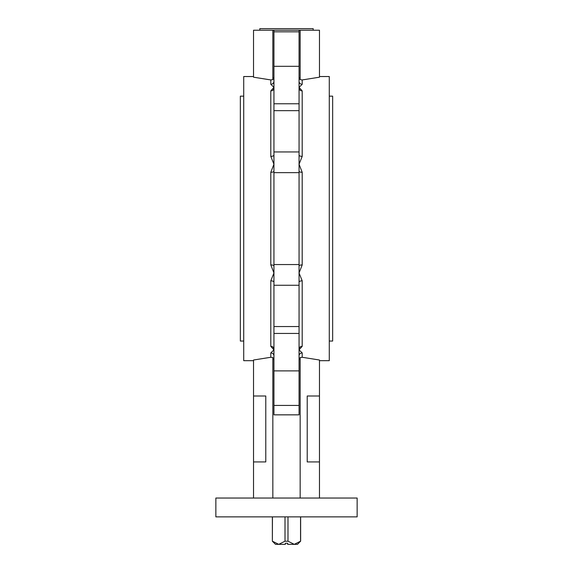 <?xml version="1.0" encoding="UTF-8"?>
<svg xmlns="http://www.w3.org/2000/svg" width="573" height="573" viewBox="0 0 573 573"><rect width="100%" height="100%" fill="white"/><g stroke="black" fill="none" stroke-linecap="round" stroke-linejoin="round"><path stroke-width="0.86" d="M299.056 326.553L299.056 370.889L273.944 370.889L273.944 326.553L299.056 326.553L299.056 265.944A3.137 1.024 180 0 1 302.2 264.919L299.056 272.97L302.2 280.827L302.2 346.328L299.056 349.859L302.2 352.918L302.2 357.273L300.159 357.573L300.159 498.037M273.944 360.023L272.841 357.573L270.8 357.273L270.8 352.918L273.944 349.859L270.8 346.328L270.8 280.827L273.944 272.97L270.8 264.919A3.137 1.024 180 0 1 273.944 265.944L273.944 264.561L299.056 264.561L299.056 265.944M357.144 498.037L215.856 498.037L215.856 516.875L357.144 516.875L357.144 498.037M319.469 76.531L329.282 76.531L329.282 360.675L319.469 360.675M319.469 396L319.469 461.931L307.221 461.931L307.221 396L319.469 396L319.469 360.016L302.2 357.273M253.531 76.531L243.718 76.531L243.718 360.675L253.531 360.675M270.8 357.273L253.531 360.016L253.531 498.037M272.841 357.573L272.841 498.037M253.531 396L265.779 396L265.779 461.931L253.531 461.931M299.056 171.263A3.137 1.024 180 0 0 302.2 172.287L299.056 164.236L299.056 155.004A3.137 1.375 180 0 0 302.2 156.379L299.056 164.236L299.056 172.645L273.944 172.645L273.944 164.236L270.8 156.379A3.137 1.375 180 0 0 273.944 155.004L273.944 151.945L299.056 151.945L299.056 110.653L273.944 110.653L273.944 151.945M273.944 172.645L273.944 264.561M299.056 285.261L273.944 285.261L273.944 265.944M273.944 414.845L273.944 405.426L299.056 405.426L299.056 414.845L273.944 414.845M273.944 370.889L273.944 405.426L299.056 405.426L299.056 370.889M273.944 285.261L273.944 326.553M299.056 172.645L299.056 264.561M273.944 110.653L273.944 103.763L299.056 103.763L299.056 110.653M299.056 77.183L300.159 79.633L302.2 79.941L319.469 77.19L319.469 30.219L299.056 30.219L299.056 66.318L273.944 66.318L273.944 103.763M273.944 66.318L273.944 30.219L272.841 30.219L272.841 79.633L273.944 77.183M299.056 66.318L299.056 103.763M299.056 155.004L299.056 151.945M270.8 264.919L270.8 172.287L273.944 164.236L273.944 155.004M270.8 156.379L270.8 90.885L273.944 87.347L270.8 84.295A3.137 2.965 180 0 0 273.944 81.323M272.841 30.219L253.531 30.219L253.531 77.19L270.8 79.941L272.841 79.633M299.056 81.323A3.137 2.965 180 0 0 302.2 84.295L299.056 87.347L302.2 90.885L302.2 156.379M299.056 30.219L273.944 30.219M300.159 30.219L300.159 79.633M319.469 461.931L319.469 498.037M300.159 357.573L299.056 360.023M270.8 90.885A3.137 2.822 180 0 0 273.944 88.056L273.944 88.478M270.8 172.287A3.137 1.024 180 0 0 273.944 171.263M270.8 346.328A3.137 2.822 180 0 1 273.944 349.15L273.944 348.728M270.8 280.827A3.137 1.375 180 0 1 273.944 282.203M299.056 88.478L299.056 88.056A3.137 2.822 180 0 0 302.2 90.885M299.056 348.728L299.056 349.15A3.137 2.822 180 0 1 302.2 346.328M299.056 282.203A3.137 1.375 180 0 1 302.2 280.827M270.8 352.918A3.137 2.965 180 0 1 273.944 355.883M299.056 355.883A3.137 2.965 180 0 1 302.2 352.918M243.718 96.157L240.345 96.157L240.345 341.05L243.718 341.05M329.282 96.157L332.655 96.157L332.655 341.05L329.282 341.05M285.01 516.875L285.01 541.213L287.99 541.213L294.271 544.35L287.675 544.35L287.675 543.254L285.325 543.254L285.325 544.35L275.513 544.35L272.368 541.213L272.447 516.875M285.01 541.213L278.729 544.35L272.447 541.213M300.553 541.213L297.487 544.35L294.271 544.35L300.553 541.213L300.553 516.875M287.99 516.875L287.99 541.213M278.277 544.329L278.729 544.35M313.187 30.219L313.187 28.65L259.813 28.65L259.813 30.219M302.2 172.287L302.2 264.919M270.8 84.295L270.8 79.941M299.056 333.443L273.944 333.443M302.2 79.941L302.2 84.295M299.056 31.823L273.944 31.823M272.368 541.213L272.368 516.875M300.632 541.213L300.632 516.875"/></g></svg>
